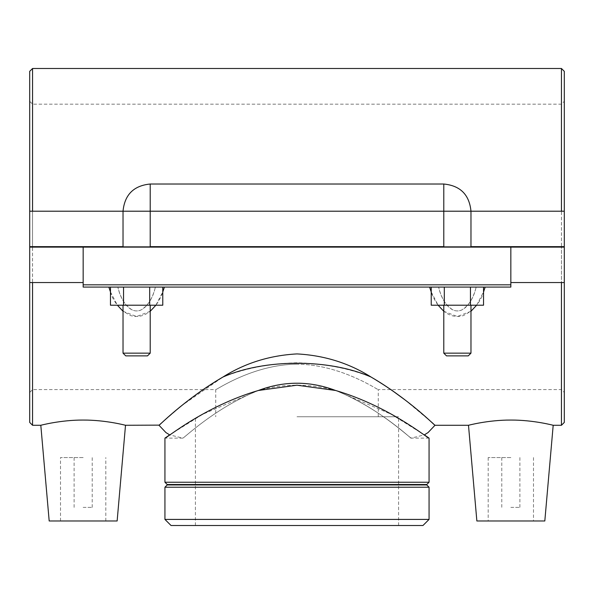 <?xml version="1.0" encoding="UTF-8"?>
<svg xmlns="http://www.w3.org/2000/svg" width="594" height="594" viewBox="0 0 594 594"><rect width="100%" height="100%" fill="white"/><g stroke="black" fill="none" stroke-linecap="round" stroke-linejoin="round"><path stroke-width="0.45" stroke-dasharray="2.97 2.23" d="M510.84 247.111L510.84 282.558L564.3 282.558L510.84 282.558L510.84 287.088L485.164 287.088C481.972 300.482 474.703 309.986 463.372 315.592C446.012 320.701 433.613 302.591 429.596 287.088L164.404 287.088C160.387 302.591 147.988 320.701 130.628 315.592C119.297 309.986 112.028 300.482 108.836 287.088L510.84 287.088L83.16 287.088L108.836 287.088L83.16 287.088L83.16 247.111L83.16 282.558L83.16 247.111L510.84 247.111L510.84 287.088L510.84 247.111L564.3 247.111L29.7 247.111L29.7 282.558L83.16 282.558L32.551 282.558L32.551 425.267M431.222 287.088L444.305 287.088L431.222 287.088L431.222 305.212L483.538 305.212L470.455 305.212L483.538 305.212L483.538 287.088L444.305 287.088L483.538 287.088L470.455 287.088L470.455 305.212L431.222 305.212L470.455 305.212L470.455 287.088L444.305 287.088L444.305 305.212L444.305 287.088L431.222 287.088L483.538 287.088M110.462 287.088L123.545 287.088L110.462 287.088L110.462 305.212L162.778 305.212L149.695 305.212L162.778 305.212L162.778 287.088L123.545 287.088L162.778 287.088L149.695 287.088L149.695 305.212L110.462 305.212L149.695 305.212L149.695 287.088L123.545 287.088L123.545 305.212L123.545 287.088L110.462 287.088L162.778 287.088M164.404 287.088L155.383 287.095C152.962 297.958 148.114 305.62 140.837 310.09C129.648 314.597 120.916 300.2 117.857 287.088C120.278 297.958 125.126 305.62 132.403 310.09C143.592 314.597 152.324 300.2 155.383 287.088L108.836 287.088M561.449 425.267L561.449 282.558L564.3 282.558L564.3 247.111L564.3 392.448L564.3 247.111L561.449 247.111L561.449 389.59L561.449 247.111L32.551 247.111L32.551 389.59L32.551 247.111L29.7 247.111L83.16 247.111M485.164 287.088L476.143 287.088C473.084 300.2 464.352 314.597 453.163 310.09C445.886 305.62 441.038 297.958 438.617 287.088C441.676 300.2 450.408 314.597 461.597 310.09C468.874 305.62 473.722 297.958 476.143 287.088L429.596 287.088M561.449 282.558L510.84 282.558M431.222 291.936L438.127 305.212M443.785 311.301L457.373 316.491L470.975 311.278M476.618 305.212L483.538 291.929M510.84 507.387L519.899 507.387L510.84 507.387M510.84 457.551L488.186 457.551L510.84 457.551M476.863 520.975L544.817 520.975M553.192 425.267C553.727 425.445 533.679 419.951 510.84 420.055C488.001 419.951 467.953 425.445 468.488 425.267M83.16 507.387L92.219 507.387L83.16 507.387M83.16 457.551L60.506 457.551L83.16 457.551M117.137 520.975L49.183 520.975M470.455 287.088L470.455 305.212M457.38 305.212L470.975 305.212L457.38 305.212M149.695 287.088L149.695 305.212M123.025 305.212L150.215 305.212L123.025 305.212L150.215 305.212L123.025 305.212L123.025 353.155L150.215 353.155L123.025 353.155L150.215 353.155L150.215 305.212M110.462 291.929L117.382 305.212M123.025 311.278L136.627 316.498L150.215 311.308M155.873 305.212L162.778 291.936M83.16 282.558L32.551 282.558M434.377 424.695L433.36 423.767M431.348 421.955L404.9 399.829M390.934 389.59L371.116 377.071C349.042 363.127 324.339 355.405 297 353.913C269.661 355.405 244.958 363.127 222.884 377.071L182.024 405.405L160.64 423.767M159.623 424.695L159.14 425.133M150.215 247.111L123.025 247.111L150.215 247.111L123.025 247.111L150.215 247.111L150.215 211.204L150.215 246.651L123.025 246.651L470.975 246.651L470.975 247.111L443.785 247.111L470.975 247.111M150.215 246.651L150.215 211.204L123.025 211.204C124.643 194.698 133.702 185.632 150.215 184.021L150.215 211.204L150.215 184.021L150.215 211.204L470.975 211.204L470.975 246.651L564.3 246.651L564.3 101.314L564.3 246.651L32.551 246.651L32.551 104.173L32.551 246.651L29.7 246.651L29.7 101.314L29.7 246.651L29.7 211.204L150.215 211.204L123.025 211.204L123.025 246.651L123.025 211.204L123.025 246.651L29.7 246.651L561.449 246.651L561.449 104.173L561.449 246.651L564.3 246.651L564.3 211.204L470.975 211.204L470.975 246.651L470.975 211.204L443.785 211.204L443.785 247.111M457.38 353.155L443.785 353.155L457.38 353.155M136.62 355.873L147.49 355.873L136.62 355.873M457.38 355.873L468.25 355.873L457.38 355.873M32.551 68.496L32.551 211.204L561.449 211.204L561.449 68.496M444.305 287.088L444.305 305.212M123.545 287.088L123.545 305.212M297 364.189C252.873 364.397 215.37 390.652 215.733 389.59C215.37 390.652 252.873 364.397 297 364.189C341.127 364.397 378.63 390.652 378.267 389.59C378.63 390.652 341.127 364.397 297 364.189M564.3 71.347L564.3 211.204M32.551 211.204L561.449 211.204M564.3 282.558L564.3 422.416M29.7 211.204L29.7 71.347M29.7 422.416L29.7 282.558M29.7 247.111L29.7 392.448L29.7 247.111M422.965 525.504L171.035 525.504M164.939 519.416L429.061 519.416M429.061 487.221L164.939 487.221M297 525.504L398.589 525.504L297 525.504M167.204 484.504L426.796 484.504M164.939 482.239L429.061 482.239M429.061 438.112L411.167 438.112L424.339 434.882L391.275 414.263L335.617 390.481C322.98 387.021 310.105 385.254 297 385.194C283.895 385.254 271.02 387.021 258.383 390.481L202.717 414.27L169.654 434.89L182.826 438.112L164.939 438.112M426.796 484.956L167.204 484.956M297 416.773L398.589 416.773L297 416.773M335.61 390.488C381.697 408.991 414.79 442.485 410.833 437.837C406.897 435.484 376.514 406.586 335.617 390.481C381.697 408.991 414.79 442.485 410.833 437.837C406.897 435.484 376.514 406.586 335.617 390.481C323.426 385.766 310.551 383.316 297 383.115C283.442 383.308 270.574 385.766 258.39 390.481C214.909 407.729 183.093 439.025 182.826 438.112C183.101 439.025 214.902 407.736 258.397 390.488C214.909 407.729 183.093 439.025 182.826 438.112C183.101 439.025 214.902 407.736 258.397 390.488M222.884 377.071C244.683 368.369 269.386 363.61 297 362.778C324.614 363.602 349.317 368.369 371.116 377.071M150.215 353.155L147.49 355.873L125.75 355.873L123.025 353.155M470.975 353.155L468.25 355.873L446.51 355.873L443.785 353.155L470.975 353.155L470.975 305.212M470.975 246.651L443.785 246.651M443.785 211.204L470.975 211.204C469.357 194.698 460.298 185.632 443.785 184.021L443.785 211.204M501.781 457.551L501.781 507.387M519.899 457.551L519.899 507.387M488.186 457.551L488.186 520.975M533.494 457.551L533.494 520.975M92.219 507.387L92.219 457.551M74.102 507.387L74.102 457.551M105.814 520.975L105.814 457.551M60.506 520.975L60.506 457.551M123.025 247.111L123.025 246.651M443.785 305.212L443.785 353.155M150.215 184.021L443.785 184.021M378.267 416.773L378.267 389.59L561.449 389.59L564.3 392.448M29.7 392.448L32.551 389.59L215.733 389.59L215.733 416.773M29.7 101.314L32.551 104.173L561.449 104.173L564.3 101.314M398.589 525.504L398.589 416.773M195.411 525.504L195.411 416.773"/><path stroke-width="0.89" d="M510.84 287.088L510.84 284.823L83.16 284.823L83.16 287.088L510.84 287.088M83.16 284.823L83.16 247.111L510.84 247.111L510.84 284.823M510.84 282.558L564.3 282.558L564.3 247.111L510.84 247.111M429.596 287.088L431.222 291.936M438.127 305.212L443.785 311.301M470.975 311.278L476.618 305.212M483.538 291.929L485.164 287.088M483.538 287.088L483.538 305.212L431.222 305.212L431.222 287.088M470.455 287.088L470.455 305.212M444.305 287.088L444.305 305.212M162.778 287.088L162.778 305.212L110.462 305.212L110.462 287.088M149.695 287.088L149.695 305.212M123.545 287.088L123.545 305.212M553.192 425.267L544.817 520.975L476.863 520.975L468.488 425.267C467.953 425.445 488.001 419.951 510.84 420.055C533.679 419.951 553.727 425.445 553.192 425.267L561.449 425.267L561.449 282.558M83.16 247.111L29.7 247.111L29.7 422.416L32.551 425.267L40.808 425.267L49.183 520.975L117.137 520.975L125.512 425.267C126.047 425.445 105.999 419.951 83.16 420.055C60.321 419.951 40.273 425.445 40.808 425.267C40.273 425.445 60.321 419.951 83.16 420.055C105.999 419.951 126.047 425.445 125.512 425.267L159.14 425.133M108.836 287.088L110.462 291.929M117.382 305.212L123.025 311.278M150.215 311.308L155.873 305.212M162.778 291.936L164.404 287.088M32.551 425.267L32.551 282.558M222.884 377.071C186.293 398.314 159.92 424.896 159.043 425.222C157.618 427.286 182.855 400.616 222.884 377.071C244.958 363.127 269.661 355.405 297 353.913C324.339 355.405 349.042 363.127 371.116 377.071C407.699 398.314 434.08 424.896 434.957 425.222C436.382 427.286 411.145 400.616 371.116 377.071M434.86 425.133L434.377 424.695M433.36 423.767L431.348 421.955M404.9 399.829L390.934 389.59M160.64 423.767L159.623 424.695M443.785 247.111L443.785 211.204L564.3 211.204L564.3 71.347L561.449 68.496L561.449 211.204M32.551 211.204L32.551 68.496L561.449 68.496M564.3 211.204L564.3 246.651L470.975 246.651L470.975 211.204C469.357 194.698 460.298 185.632 443.785 184.021L150.215 184.021L150.215 246.651L443.785 246.651M561.449 425.267L564.3 422.416L564.3 282.558M32.551 68.496L29.7 71.347L29.7 211.204L123.025 211.204C124.643 194.698 133.702 185.632 150.215 184.021M123.025 247.111L123.025 246.651L29.7 246.651L29.7 211.204M164.939 519.416L171.035 525.504L422.965 525.504L429.061 519.416L164.939 519.416L164.939 487.221L429.061 487.221L429.061 519.416M164.939 482.239L429.061 482.239L426.796 484.504L167.204 484.504L164.939 482.239L164.939 438.112L169.654 434.89L165.941 432.573L158.999 425.267M335.617 390.481C389.746 406.355 428.571 439.129 429.061 438.112C428.571 439.129 389.746 406.355 335.617 390.481L297 385.194L258.383 390.481C204.254 406.355 165.429 439.129 164.939 438.112C165.429 439.129 204.254 406.355 258.383 390.481C284.132 380.799 309.868 380.799 335.603 390.488M429.061 482.239L429.061 438.112L424.339 434.882L428.081 432.551L435.001 425.267L468.488 425.267M167.204 484.504L167.204 484.956L426.796 484.956L429.061 487.221M371.131 377.071C329.366 358.627 264.634 358.635 222.869 377.071M123.025 353.155L125.75 355.873L147.49 355.873L150.215 353.155L123.025 353.155L123.025 305.212M443.785 353.155L446.51 355.873L468.25 355.873L470.975 353.155L443.785 353.155L443.785 305.212M123.025 246.651L123.025 211.204L443.785 211.204L443.785 184.021M29.7 282.558L83.16 282.558M167.204 484.956L164.939 487.221M426.796 484.504L426.796 484.956M150.215 305.212L150.215 353.155M470.975 353.155L470.975 305.212M150.215 246.651L150.215 247.111M470.975 247.111L470.975 246.651"/></g></svg>
